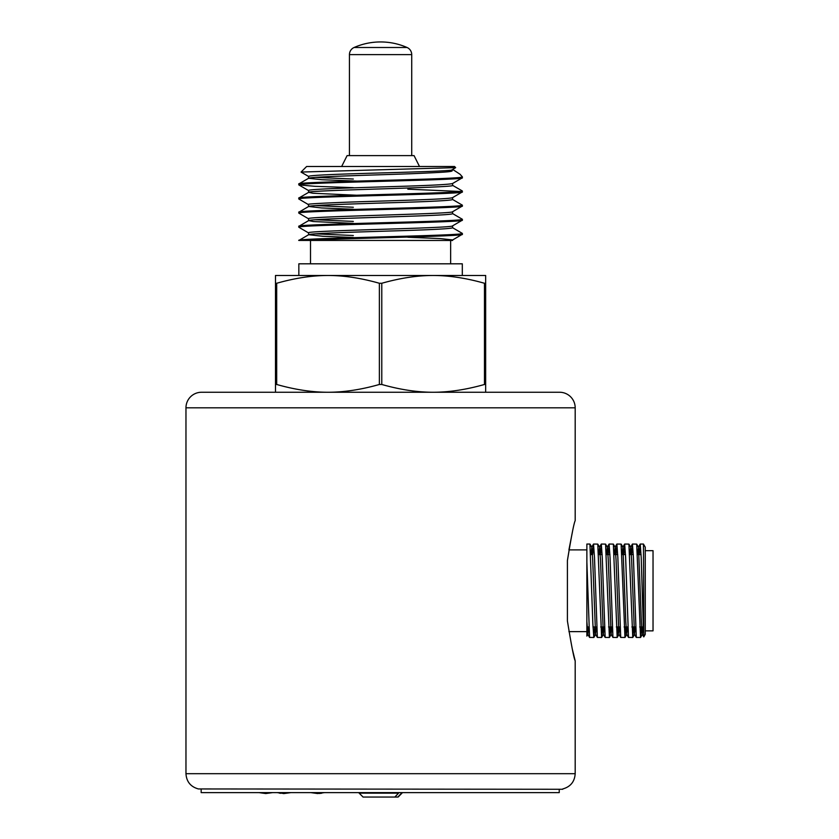 <?xml version="1.0" encoding="UTF-8"?>
<svg xmlns="http://www.w3.org/2000/svg" width="839" height="839" viewBox="0 0 839 839"><rect width="100%" height="100%" fill="white"/><g stroke="black" fill="none" stroke-linecap="round" stroke-linejoin="round"><path stroke-width="1.26" d="M354.089 47.498C362.49 43.827 371.278 41.971 380.445 41.95L380.707 41.95C389.883 41.971 398.672 43.827 407.072 47.498A7.782 7.782 0 0 1 411.718 54.619L349.444 54.619A7.782 7.782 0 0 1 354.089 47.498L407.072 47.498M394.865 797.05L398.535 793.159L359.165 793.159L363.067 797.05L398.095 797.05L401.986 793.159L401.514 792.614M201.161 789.268L201.161 792.614L559.246 792.614L559.246 789.268M198.423 788.954L562.738 789.268L198.423 788.954C190.663 786.804 186.51 781.728 185.964 773.694L185.964 407.827A15.574 15.574 0 0 1 201.528 392.253L559.623 392.253A15.574 15.574 0 0 1 575.187 407.827L185.964 407.827M411.718 155.603L411.718 54.619M349.444 155.603L349.444 54.619M275.486 283.267L275.486 384.472L276.692 384.472L276.692 283.267L275.486 283.267L275.486 275.486L328.028 275.486L298.841 275.486L298.841 263.813L462.31 263.813L462.31 275.486L433.123 275.486L485.666 275.486L485.666 283.267L484.47 283.267L484.47 384.472L485.666 384.472L485.666 283.267M310.514 240.457L310.514 263.813M452.588 240.457L450.637 240.457L450.637 263.813M341.651 166.5L347.105 155.603L414.047 155.603L419.5 166.5M452.494 183.552L462.31 177.826L462.31 176.809L460.087 174.292L452.714 169.447L455.65 167.632L301.075 172.058L306.623 166.5L454.528 166.5L455.661 167.632M353.334 237.489L322.7 236.262L308.679 234.71L298.841 240.457C293.314 238.098 467.333 235.749 462.31 233.389L452.483 227.652M308.563 234.826C307.892 233.452 352.726 232.172 390.208 230.998C430.753 229.823 451.55 228.743 452.588 227.768L452.588 225.869M452.63 225.785C456.961 228.208 304.179 230.526 308.542 232.854M308.574 234.826L308.574 232.854M353.334 223.363L313.314 221.527L308.679 220.584L298.841 226.32C293.807 223.971 467.386 221.622 462.31 219.262L452.483 213.526M308.574 218.717L308.574 220.709C309.654 220.667 304.138 220.059 330.912 218.885L395.914 216.693C423.055 215.822 452.651 214.805 452.588 213.641L452.588 211.743M452.62 211.659C456.961 214.008 304.2 216.399 308.521 218.717M353.334 209.247L321.431 207.946L308.679 206.467L298.841 212.204C293.755 209.855 467.386 207.495 462.31 205.146L452.462 199.388M452.557 197.585C451.246 199.399 380.507 200.941 349.37 202.105C318.191 203.279 304.588 204.118 308.574 204.622L308.574 206.583C307.892 205.209 352.768 203.929 390.24 202.755C430.795 201.591 451.56 200.5 452.546 199.504M452.588 199.504L452.588 197.626M356.428 195.225L312.821 193.243L308.679 192.341M308.647 192.425C303.97 190.17 457.035 187.653 452.62 185.409M452.588 185.409L452.588 183.5M452.599 183.426C451.036 184.444 429.694 185.534 388.572 186.709C350.859 187.894 307.798 189.132 308.595 190.516L308.574 192.425M315.37 233.84L353.334 235.518M407.827 237.259L440.37 238.591L452.588 239.923L450.574 240.457L298.841 240.447M315.317 219.724L353.334 221.412M315.359 205.597L353.334 207.264M356.774 181.098L321.851 179.714L308.658 178.288C310.409 176.505 385.846 174.795 415.284 173.558C448.76 172.068 453.249 171.733 452.106 170.275C453.249 169.824 448.792 170.988 415.326 171.89C385.867 172.981 310.44 174.418 308.616 176.41L308.574 178.288M315.412 177.365L353.334 179.032M462.31 177.826C467.344 180.175 293.776 182.524 298.841 184.884L298.936 183.856L308.679 178.225M298.841 183.961C293.807 181.549 467.375 179.378 462.31 176.809M305.49 240.457C334.887 238.402 467.292 236.357 462.31 234.312L452.41 240.09M462.31 234.312L462.31 233.389M298.841 226.32L298.841 227.243C293.755 224.894 467.375 222.534 462.31 220.185L452.504 225.911M462.31 220.185L462.31 219.262M298.841 212.204L298.841 213.127C293.807 210.767 467.354 208.418 462.31 206.069L452.504 211.785M462.31 206.069L462.31 205.146M308.668 192.341L298.936 197.973L298.841 199C293.765 196.651 467.407 194.291 462.31 191.942L452.462 197.689M462.31 191.942L462.226 190.914L452.494 185.293M298.841 198.077C293.807 195.728 467.344 193.379 462.31 191.019M298.841 227.243L308.658 232.98M298.841 213.127L308.647 218.843M298.841 199L308.679 204.747M298.841 184.884L314.961 186.321L353.334 187.653M407.827 189.174L460.621 191.481M185.964 773.694L575.187 773.694L575.187 660.817C573.991 658.688 571.39 645.38 567.405 620.912L567.405 560.609C571.38 536.215 573.97 522.907 575.187 520.694L575.187 407.827M586.87 619.654L586.87 636.088L587.898 634.305L586.87 621.584L586.87 544.05L589.932 544.05L592.858 623.786L593.823 637.472L594.683 626.953M567.405 620.912L567.405 560.609L567.405 620.912M588.789 626.953L586.87 626.953L586.87 627.603L586.87 621.584M643.796 636.885L645.254 634.357L645.254 547.164L643.45 544.05L643.786 636.885L642.275 634.305L641.363 621.584L638.5 547.217L637.703 554.558M643.073 626.953L642.275 634.305M635.28 626.953L634.494 634.305L631.631 559.938L630.708 547.217L629.921 554.558M627.499 626.953L626.712 634.305L625.789 621.584L622.926 547.217L622.129 554.558M619.717 626.953L618.92 634.305L616.057 559.938L615.144 547.217L614.347 554.558M611.935 626.953L611.138 634.305L608.275 559.938L607.363 547.217L606.566 554.558M604.143 626.953L603.356 634.305L600.493 559.938L599.57 547.217L598.784 554.558M596.361 626.953L595.564 634.305L592.701 559.938L591.789 547.217L590.992 554.558M588.579 626.953L587.898 634.305M643.45 630.76L641.206 557.736L640.241 544.05L639.381 554.558M632.449 544.05L636.696 544.102L640.535 637.472L636.298 637.42L633.424 557.736L632.449 544.05L631.599 554.558M624.667 544.05L628.914 544.102L632.753 637.472L628.505 637.42L625.642 557.736L624.667 544.05L623.817 554.558M616.885 544.05L621.122 544.102L624.961 637.472L620.724 637.42L617.861 557.736L616.885 544.05L616.036 554.558M609.104 544.05L613.34 544.102L617.179 637.472L612.942 637.42L610.068 557.736L609.104 544.05L608.244 554.558M601.311 544.05L605.559 544.102L609.397 637.472L605.15 637.42L602.287 557.736L601.311 544.05L600.462 554.558M593.53 544.05L597.777 544.102L601.615 637.472L597.368 637.42L594.505 557.736L593.53 544.05L592.68 554.558M593.823 637.472L589.586 637.42L586.87 562.057M601.615 637.472L602.465 626.953M609.397 637.472L610.247 626.953M617.179 637.472L618.028 626.953M624.961 637.472L625.821 626.953M632.753 637.472L633.602 626.953M640.535 637.472L641.384 626.953M572.418 649.533L575.103 660.492M572.418 531.989L568.915 549.891L586.87 549.891M559.623 392.253L433.123 392.253C449.054 392.253 466.169 389.663 484.47 384.472M276.692 384.472C294.982 389.663 312.098 392.253 328.028 392.253L201.528 392.253M485.666 384.472L485.666 392.253L433.123 392.253C417.193 392.253 400.077 389.663 381.776 384.472L381.776 283.267L379.375 283.267L379.375 384.472L381.776 384.472M379.375 384.472C361.085 389.663 343.969 392.253 328.028 392.253L275.486 392.253L275.486 384.472M379.375 283.267C361.085 278.076 343.969 275.486 328.028 275.486L433.123 275.486C417.193 275.486 400.077 278.076 381.776 283.267M328.028 275.486C312.098 275.486 294.982 278.076 276.692 283.267M484.47 283.267C466.169 278.076 449.054 275.486 433.123 275.486M452.714 169.447L451.728 169.95M645.254 550.667L653.036 550.667L653.036 630.855L645.254 630.855M401.514 793.159L397.843 797.05M398.535 792.614L398.535 793.159M277.174 792.614L284.043 793.547L290.902 792.614L284.043 793.547L281.631 792.614M317.939 792.614L317.635 793.547L310.776 792.614L317.635 793.547L324.504 792.614M261.065 792.614L265.795 793.547L258.926 792.614L265.785 793.547L272.654 792.614L265.795 793.547M401.986 793.159L401.986 792.614M586.87 631.631L568.915 631.631M638.385 547.217L640.188 544.102M634.494 634.305L636.298 637.42M630.603 547.217L632.396 544.102M626.712 634.305L628.505 637.42M622.811 547.217L624.615 544.102M618.92 634.305L620.724 637.42M615.029 547.217L616.833 544.102M611.138 634.305L612.942 637.42M607.247 547.217L609.051 544.102M603.356 634.305L605.15 637.42M599.466 547.217L601.259 544.102M595.564 634.305L597.368 637.42M591.673 547.217L593.477 544.102M587.782 634.305L589.586 637.42M589.985 544.102L591.789 547.217M593.876 637.42L595.68 634.305M597.777 544.102L599.57 547.217M601.668 637.42L603.461 634.305M605.559 544.102L607.363 547.217M609.45 637.42L611.253 634.305M613.34 544.102L615.144 547.217M617.231 637.42L619.035 634.305M621.122 544.102L622.926 547.217M625.013 637.42L626.817 634.305M628.914 544.102L630.708 547.217M632.805 637.42L634.609 634.305M636.696 544.102L638.5 547.217M640.587 637.42L642.391 634.305M640.241 544.05L643.45 544.05M301.107 172.131L308.7 176.515M308.668 190.621L298.936 184.989M575.187 773.694C574.642 781.728 570.489 786.804 562.738 788.954M359.165 793.159L359.165 792.614M279.282 793.096L280.646 793.316M283.215 793.537L284.043 793.547M321.725 793.212L319.281 793.495M592.974 626.953L596.571 626.953M600.755 626.953L604.353 626.953M608.548 626.953L612.145 626.953M616.329 626.953L619.927 626.953M624.111 626.953L627.708 626.953M631.903 626.953L635.49 626.953M639.685 626.953L643.282 626.953M590.782 554.558L592.47 554.558M598.574 554.558L602.171 554.558M606.356 554.558L609.953 554.558M614.138 554.558L617.735 554.558M621.93 554.558L625.516 554.558M629.711 554.558L633.309 554.558M637.493 554.558L641.09 554.558"/></g></svg>
